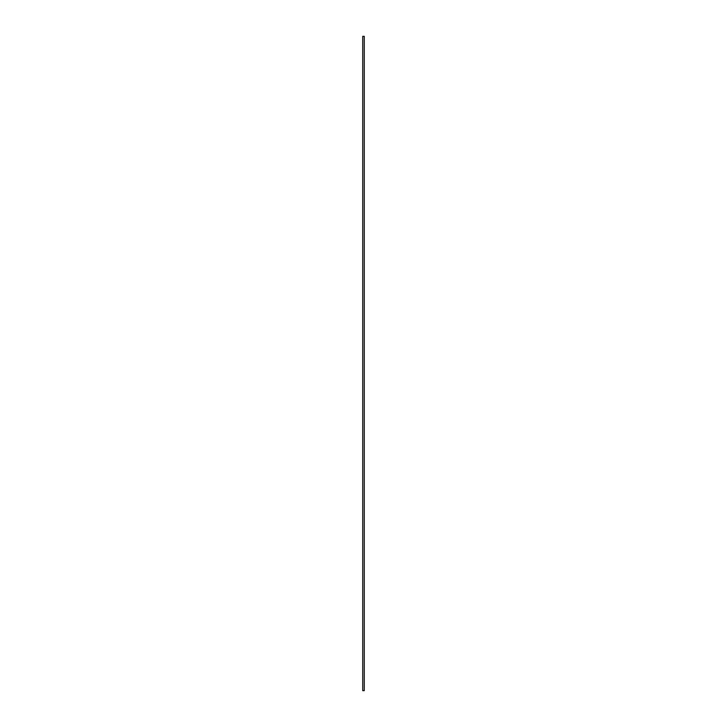 <?xml version="1.0" encoding="UTF-8"?>
<svg xmlns="http://www.w3.org/2000/svg" width="727" height="727" viewBox="0 0 727 727"><rect width="100%" height="100%" fill="white"/><g stroke="black" fill="none" stroke-linecap="round" stroke-linejoin="round"><path stroke-width="1.09" d="M364.263 690.65L364.263 36.35L362.737 36.35L362.737 690.65L364.263 690.65L362.737 690.65L362.737 36.35L364.263 36.35L364.263 690.65"/></g></svg>

